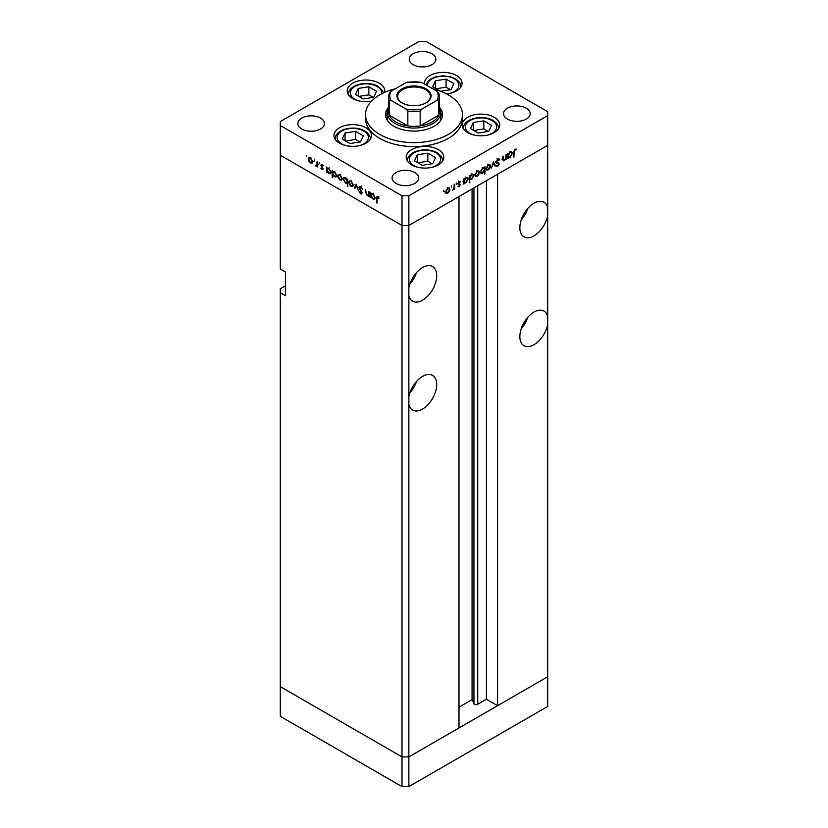 <?xml version="1.0" encoding="UTF-8"?>
<svg xmlns="http://www.w3.org/2000/svg" width="828" height="828" viewBox="0 0 828 828"><rect width="100%" height="100%" fill="white"/><g stroke="black" fill="none" stroke-linecap="round" stroke-linejoin="round"><path stroke-width="1.24" d="M408.856 786.6L408.856 756.906L458.991 727.967L458.991 196.526L408.856 225.475L408.856 756.906L402.004 756.906L280.299 686.65L280.299 716.334L402.004 786.6L408.856 786.6L547.701 706.439L547.701 676.755L408.856 756.906L402.004 756.906L402.004 786.6M547.701 207.631A19.996 11.551 120 0 0 543.986 202.218A19.996 11.551 120 0 0 533.988 203.202A19.996 11.551 120 0 0 520.926 220.828A19.996 11.551 120 0 0 523.989 236.849A19.996 11.551 120 0 0 533.988 235.866A19.996 11.551 120 0 0 547.701 215.611L547.701 316.493A19.996 11.551 120 0 0 543.986 311.08A19.996 11.551 120 0 0 533.988 312.063A19.996 11.551 120 0 0 520.926 329.689A19.996 11.551 120 0 0 523.989 345.711A19.996 11.551 120 0 0 533.988 344.727A19.996 11.551 120 0 0 547.701 324.472L547.701 676.755L497.566 705.694L497.566 174.263L547.701 145.314L547.701 215.611M521.226 219.865A19.996 11.551 120 0 0 527.891 208.314M547.701 316.493L547.701 324.472M521.226 328.726A19.996 11.551 120 0 0 527.891 317.176M408.856 404.623A19.996 11.551 120 0 0 412.572 410.046A19.996 11.551 120 0 0 422.57 409.053A19.996 11.551 120 0 0 435.631 391.427A19.996 11.551 120 0 0 432.568 375.405A19.996 11.551 120 0 0 422.57 376.388A19.996 11.551 120 0 0 408.856 396.653M409.808 393.052A19.996 11.551 120 0 0 416.474 381.501M408.856 295.772A19.996 11.551 120 0 0 412.572 301.185A19.996 11.551 120 0 0 422.57 300.191A19.996 11.551 120 0 0 435.631 282.565A19.996 11.551 120 0 0 432.568 266.544A19.996 11.551 120 0 0 422.57 267.527A19.996 11.551 120 0 0 408.856 287.792M409.808 284.19A19.996 11.551 120 0 0 416.474 272.64M497.566 705.694L486.419 699.267L477.735 704.276A2.267 1.304 180 0 1 474.537 704.276A2.267 1.304 180 0 1 473.947 703.696L472.063 699.639L458.991 707.184M285.443 285.836L280.299 288.806L280.299 686.65L402.004 756.906L402.004 225.475L280.299 155.209L280.299 269.017L285.443 271.988L285.443 295.741L280.299 292.77M280.299 125.514L280.299 155.209L402.004 225.475L408.856 225.475L402.004 225.475L402.004 195.781L408.856 195.781L547.701 115.62L547.701 111.666L425.996 41.4L419.144 41.4L280.299 121.561L280.299 125.514L402.004 195.781M472.063 699.639L472.063 188.981M486.419 699.267L486.419 180.69M439.451 108.064A26.662 15.39 180 0 1 440.662 112.649A26.662 15.39 180 0 1 424.205 126.881A26.662 15.39 180 0 1 395.142 123.538A26.662 15.39 180 0 1 387.338 112.649L387.338 118.59A26.662 15.39 0 0 0 387.618 120.836M388.549 107.247A28.483 16.446 0 0 0 385.517 114.637A28.483 16.446 0 0 0 393.859 126.26A28.483 16.446 0 0 0 424.899 129.83A28.483 16.446 0 0 0 442.483 114.637A28.483 16.446 0 0 0 439.451 107.247M387.338 112.815A28.483 16.446 0 0 0 385.724 116.613M395.318 88.803A48.479 27.986 0 0 0 365.521 114.637A48.479 27.986 0 0 0 379.721 134.426A48.479 27.986 0 0 0 432.558 140.491A48.479 27.986 0 0 0 462.479 114.637A48.479 27.986 0 0 0 448.279 94.837A48.479 27.986 0 0 0 432.682 88.803M365.521 114.637L365.521 118.59A48.479 27.986 0 0 0 379.721 138.379A48.479 27.986 0 0 0 432.558 144.455A48.479 27.986 0 0 0 462.479 118.59L462.479 114.637M494.264 117.286A18.785 10.847 0 0 0 473.782 114.926A18.785 10.847 0 0 0 462.19 124.956A18.785 10.847 0 0 0 467.696 132.625A18.785 10.847 0 0 0 488.168 134.974A18.785 10.847 0 0 0 499.76 124.956A18.785 10.847 0 0 0 494.264 117.286M438.302 149.589A18.785 10.847 0 0 0 417.829 147.239A18.785 10.847 0 0 0 406.227 157.258A18.785 10.847 0 0 0 411.733 164.927A18.785 10.847 0 0 0 432.206 167.277A18.785 10.847 0 0 0 443.808 157.258A18.785 10.847 0 0 0 438.302 149.589M366.038 127.812A18.785 10.847 0 0 0 345.566 125.463A18.785 10.847 0 0 0 333.963 135.481A18.785 10.847 0 0 0 339.47 143.151A18.785 10.847 0 0 0 359.942 145.5A18.785 10.847 0 0 0 371.534 135.481A18.785 10.847 0 0 0 366.038 127.812M384.616 92.374A18.785 10.847 0 0 0 384.792 90.883A18.785 10.847 0 0 0 379.286 83.214A18.785 10.847 0 0 0 358.814 80.865A18.785 10.847 0 0 0 347.222 90.883A18.785 10.847 0 0 0 352.718 98.553A18.785 10.847 0 0 0 371.399 101.275M446.582 93.906A18.785 10.847 0 0 0 462.034 83.235A18.785 10.847 0 0 0 456.538 75.555A18.785 10.847 0 0 0 436.066 73.206A18.785 10.847 0 0 0 424.464 83.235A18.785 10.847 0 0 0 424.526 84.094M301.723 128.982A13.331 7.7 180 0 1 297.821 123.538A13.331 7.7 180 0 1 306.049 116.427A13.331 7.7 180 0 1 320.581 118.093A13.331 7.7 180 0 1 324.483 123.538A13.331 7.7 180 0 1 316.255 130.648A13.331 7.7 180 0 1 301.723 128.982M507.419 119.087A13.331 7.7 180 0 1 503.517 113.643A13.331 7.7 180 0 1 511.745 106.533A13.331 7.7 180 0 1 526.277 108.199A13.331 7.7 180 0 1 530.179 113.643A13.331 7.7 180 0 1 521.95 120.753A13.331 7.7 180 0 1 507.419 119.087M414.859 172.524A13.331 7.7 0 0 0 400.328 170.858A13.331 7.7 0 0 0 392.099 177.968A13.331 7.7 0 0 0 396.001 183.412A13.331 7.7 0 0 0 410.533 185.079A13.331 7.7 0 0 0 418.761 177.968A13.331 7.7 0 0 0 414.859 172.524M431.999 53.768A13.331 7.7 0 0 0 417.467 52.102A13.331 7.7 0 0 0 409.239 59.212A13.331 7.7 0 0 0 413.141 64.656A13.331 7.7 0 0 0 427.672 66.323A13.331 7.7 0 0 0 435.901 59.212A13.331 7.7 0 0 0 431.999 53.768M369.412 195.336L367.208 195.687L365.562 192.179L365.562 189.591L366.173 193.473L367.301 195.118L368.791 194.642L368.874 191.496L369.412 191.806L369.412 196.878L368.626 195.843M370.116 194.218L368.398 195.211L369.412 194.28M362.105 193.079L360.625 193.845L359.031 191.744L360.687 193.172L361.567 192.8L358.948 187.47L359.435 186.455L360.666 186.579L362.488 189.146L360.666 187.294L359.487 187.79L361.774 191.837L361.712 193.98M361.205 186.983L359.487 187.79M360.687 193.172L362.033 192.531M356.257 184.22L358.338 190.481L356.299 185.617L354.839 188.463L354.26 188.122L356.257 184.22M352.811 186.538L351.144 186.414L349.478 184.623L348.878 182.47L349.561 180.98L351.144 181.177L353.411 185.089L352.718 186.6M341.664 180.1L339.987 179.976L338.321 178.175L337.72 176.033L338.404 174.542L339.987 174.739L342.264 178.651L341.56 180.162M327.381 168.022L328.819 168.291L331.107 172.245L330.455 173.683L328.809 173.518L327.029 171.468L327.029 172.41L326.491 172.1L326.491 167.028L327.215 168.094M306.536 155.416L306.536 156.575L306.536 155.416M312.125 163.054L310.459 162.919L308.792 161.129L308.192 158.976L308.875 157.496L310.459 157.682L312.725 161.605L312.032 163.106M314.298 159.907L314.298 161.056L314.298 159.907M317.031 161.574L317.569 166.946L317.031 165.89L315.489 165.662L316.938 164.958L317.031 161.574M317.569 165.579L315.965 166.107L317.569 165.176M316.068 165.538L317.569 164.586M319.142 162.702L319.142 163.861L319.142 162.702M323.106 168.902L321.999 169.595L320.881 168.219L322.568 168.612L320.798 165.124L322.082 164.399L323.334 165.807L321.336 165.403L323.106 168.902L321.999 169.595L323.106 168.953M321.999 168.964L323.034 168.353M320.798 165.124L322.082 164.399L320.798 165.124M322.578 164.772L321.336 165.403M333.073 171.303L334.512 171.572L336.799 175.526L336.147 176.964L334.502 176.809L332.721 174.708L332.721 177.73L332.183 177.42L332.183 170.32L332.908 171.386M347.801 182.853L345.473 183.143L343.185 179.19L343.837 177.751L345.493 177.906L347.263 179.955L347.263 179.024L347.801 179.334L347.801 186.435L347.067 183.298M371.524 193.504L372.973 193.773L375.26 197.726L374.608 199.165L372.952 199.01L371.182 196.96L371.182 197.892L370.644 197.581L370.644 192.52L371.368 193.586M378.396 196.909L377.03 198.523L377.03 203.139L376.492 198.151L377.889 196.526L379.017 198.513L377.309 197.167L379.017 196.174M376.906 196.391L377.889 196.526M506.001 154.546L506.539 154.236L506.539 159.297L506.001 159.607L506.001 158.686L504.335 160.653L503.186 160.787L502.689 156.451L503.227 156.14L503.3 159.638L504.428 159.98L505.918 157.775L506.001 154.546M502.699 159.286L504.428 159.98M496.262 162.671L497.493 163.385L496.075 161.967L497.794 159.1L499.615 159.566L499.108 160.208L497.794 159.814L496.614 161.667L499.232 163.934L497.752 166.407L496.158 166.159L496.645 165.455L497.814 165.662L498.694 164.275L496.686 163.085M499.067 158.986L498.415 158.872M499.108 160.208L497.255 159.504M496.086 161.791L498.642 162.93M496.645 165.455L497.814 165.662M498.694 164.275L495.775 162.402M493.384 161.822L495.465 165.683L494.885 166.024L493.426 163.178L491.387 168.043L493.384 161.822M490.538 165.983L489.938 168.125L488.272 169.926L486.605 170.061L486.005 168.601L488.272 164.689L489.855 164.493L490.538 165.983L489.876 165.6M479.391 172.421L478.791 174.563L477.114 176.364L475.448 176.499L474.848 175.039L477.114 171.127L478.708 170.93L479.391 172.421L478.719 172.038M463.618 182.512L464.156 182.822L463.618 184.075L463.618 179.014L464.156 178.703L464.156 179.572L465.947 177.575L467.572 177.42L468.234 178.889L465.936 182.822L464.415 183.029M443.736 190.399L443.736 191.558L443.736 190.399M547.701 115.62L547.701 145.314L408.856 225.475L408.856 195.781M449.935 189.436L449.325 191.578L447.658 193.379L445.992 193.504L445.392 192.055L447.658 188.132L449.242 187.946L449.935 189.436L449.262 189.043M451.508 185.917L451.508 187.066L451.508 185.917M454.158 184.468L454.696 184.158L454.696 189.219L454.158 189.529L454.158 188.784L452.626 190.337L454.065 187.966L454.158 184.468M456.28 183.164L456.28 184.313L456.28 183.164M460.233 184.789L459.126 186.755L458.008 186.683L459.695 185.12L457.925 183.671L459.219 181.467L460.471 181.425L458.464 183.33L460.233 184.789L458.495 184.126M458.257 186.248L459.126 186.755L458.008 186.683M458.505 186.124L459.126 186.134M459.55 184.747L458.132 184.333M460.109 182.098L458.774 181.798M458.66 183.764L459.716 183.94M469.31 179.19L469.849 182.522L469.31 182.833L469.31 175.722L469.849 175.412L469.849 176.292L471.639 174.294L473.264 174.128L473.926 175.608L471.629 179.541L470.128 179.707M483.862 167.649L484.39 167.96L484.929 166.707L484.929 173.818L484.39 174.128L484.39 171.168L482.6 173.207L480.975 173.362L480.312 171.893L482.62 167.949L484.142 167.763M507.771 157.02L508.309 157.33L507.771 158.583L507.771 153.522L508.309 153.211L508.309 154.08L510.1 152.083L511.725 151.928L512.387 153.397L510.079 157.341L508.568 157.537M514.985 149.889L513.619 157.072L513.619 152.393L515.016 149.164L516.465 149.123L516.144 149.837L514.467 149.589M442.276 116.613A28.483 16.446 0 0 0 440.662 112.815M440.382 120.836A26.662 15.39 0 0 0 440.662 118.59L440.662 112.649M446.985 192.986L447.658 193.379M445.93 191.734L446.437 192.862L447.658 192.758L449.397 189.736L448.89 188.608L447.658 188.753L445.93 191.734L445.443 191.454M454.158 188.908L454.696 189.219M457.936 183.816L459.416 184.665M459.116 181.529L459.944 182.005M458.319 183.133L458.526 183.795M463.618 183.454L464.156 183.764M463.618 179.262L464.156 179.572M467.551 178.496L468.234 178.889M465.284 182.45L465.936 182.822M464.156 181.218L464.653 182.346L465.926 182.212L467.696 179.19L467.178 178.072L465.926 178.206L464.156 181.218L463.618 180.908M469.31 182.212L469.849 182.522M469.31 175.981L469.849 176.292M473.243 175.205L473.926 175.608M470.977 179.169L471.629 179.541M469.849 177.937L470.345 179.065L471.618 178.92L473.388 175.909L472.871 174.791L471.618 174.925L469.849 177.937L469.31 177.627M476.442 175.981L477.114 176.364M475.386 174.729L475.903 175.857L477.125 175.743L478.853 172.731L478.346 171.603L477.125 171.748L475.386 174.729L474.899 174.449M484.39 173.507L484.929 173.818M481.917 172.814L482.6 173.207M484.39 169.564L483.894 168.436L482.62 168.57L480.851 171.582L481.368 172.7L482.61 172.576L484.39 169.564M487.599 169.543L488.272 169.926M486.543 168.291L487.05 169.419L488.272 169.305L490 166.293L489.503 165.165L488.272 165.31L486.543 168.291L486.057 168.012M494.388 165.072L495.465 165.683M497.183 162.091L499.232 163.934M496.489 165.672L497.752 166.407M496.976 163.292L496.583 162.619L496.976 163.292M506.001 158.986L506.539 159.297M502.72 159.721L504.335 160.653M507.771 157.962L508.309 158.272M507.771 153.77L508.309 154.08M511.694 153.004L512.387 153.397M509.437 156.968L510.079 157.341M508.309 155.726L508.806 156.865L510.079 156.72L511.849 153.708L511.321 152.59L510.079 152.725L508.309 155.726L507.771 155.416M513.619 156.451L514.157 156.761M514.995 149.175L516.144 149.837M514.705 149.371L515.378 149.764M311.121 162.536L310.459 162.919M308.854 158.593L308.192 158.976M308.73 159.286L310.459 162.298L311.68 162.412L312.187 161.284L310.459 158.303L309.227 158.158L308.73 159.286M317.569 166.324L317.031 166.635M327.029 171.779L326.491 172.1M329.472 173.135L328.809 173.518M327.029 169.864L328.799 172.897L330.061 173.031L330.569 171.924L328.799 168.902L327.505 168.757L327.029 169.864M332.721 177.109L332.183 177.42M335.164 176.426L334.502 176.809M332.721 173.145L334.491 176.178L335.754 176.323L336.261 175.215L334.491 172.183L333.198 172.038L332.721 173.145M340.66 179.593L339.987 179.976M338.393 175.65L337.72 176.033M338.259 176.343L339.987 179.355L341.208 179.469L341.726 178.341L339.987 175.36L338.766 175.215L338.259 176.343M347.801 185.814L347.263 186.124M346.125 182.76L345.473 183.143M343.868 178.796L343.185 179.19M347.801 179.645L347.263 179.955M347.263 181.56L345.493 178.537L344.231 178.393L343.724 179.5L345.483 182.522L346.787 182.667L347.801 181.249M351.807 186.031L351.144 186.414M349.54 182.088L348.878 182.47M349.416 182.781L351.144 185.793L352.366 185.907L352.873 184.779L351.144 181.798L349.913 181.653L349.416 182.781M355.326 187.511L354.26 188.122M362.105 192.996L360.625 193.845M360.573 186.538L358.948 187.47M369.412 196.257L368.874 196.567M367.839 195.315L367.208 195.687M371.182 197.271L370.644 197.581M373.614 198.627L372.952 199.01M371.182 195.356L372.952 198.378L374.215 198.523L374.722 197.416L372.952 194.383L371.658 194.238L371.182 195.356M377.03 202.518L376.492 202.829M440.662 91.256L450.97 89.662L453.785 83.576L446.075 79.126L435.538 80.751L432.713 86.837L439.823 90.945M435.538 88.472L435.538 80.751M450.473 89.734L446.075 87.199L436.035 88.751M446.075 87.199L446.075 79.126M360.47 141.909L363.285 135.833L355.574 131.373L345.038 133.008L342.212 139.094L349.923 143.544L360.47 141.909M345.038 140.719L345.038 133.008M359.973 141.992L355.574 139.456L345.535 141.008M355.574 139.456L355.574 131.373M373.718 97.311L376.543 91.235L368.833 86.774L358.296 88.41L355.471 94.495L363.181 98.946L373.718 97.311M358.296 96.12L358.296 88.41M373.221 97.393L368.833 94.858L358.783 96.41M368.833 94.858L368.833 86.774M432.733 163.696L435.549 157.61L427.838 153.159L417.302 154.784L414.476 160.87L422.197 165.321L432.733 163.696M417.302 162.495L417.302 154.784M432.237 163.768L427.838 161.232L417.798 162.785M427.838 161.232L427.838 153.159M488.686 131.383L491.511 125.297L483.8 120.847L473.264 122.482L470.439 128.557L478.149 133.018L488.686 131.383M473.264 130.193L473.264 122.482M488.189 131.466L483.8 128.92L473.761 130.472M483.8 128.92L483.8 120.847M401.911 102.807L401.911 102.807A17.088 9.864 180 0 1 401.911 88.855A17.088 9.864 180 0 1 426.089 88.855A17.088 9.864 180 0 1 426.089 102.807A17.088 9.864 180 0 1 401.911 102.807M425.82 102.951A16.363 9.45 0 0 0 430.363 96.421A16.363 9.45 0 0 0 425.571 89.745A16.363 9.45 0 0 0 407.738 87.696A16.363 9.45 0 0 0 397.637 96.421A16.363 9.45 0 0 0 402.18 102.951M391.106 100.426L389.305 100.374A25.451 14.697 180 0 1 388.549 96.814L388.549 111.666A25.451 14.697 0 0 0 389.305 115.216A25.451 14.697 0 0 0 396.001 122.058A25.451 14.697 0 0 0 407.842 125.918A25.451 14.697 0 0 0 420.158 125.918A25.451 14.697 0 0 0 438.695 115.216A25.451 14.697 0 0 0 439.451 111.666L439.451 96.814A25.451 14.697 180 0 1 438.695 100.374L436.894 100.426A24.24 13.993 0 0 0 436.894 91.235L421.959 82.614A24.24 13.993 0 0 0 406.041 82.614L391.106 91.235A24.24 13.993 0 0 0 391.106 100.426L406.041 109.048A24.24 13.993 0 0 0 421.959 109.048L436.894 100.426M389.305 100.374L389.305 115.216L407.842 125.918L407.842 111.076L406.041 109.048M387.338 112.649A26.662 15.39 180 0 1 388.549 108.064M421.959 109.048L420.158 111.076L420.158 125.918L438.695 115.216L438.695 100.374L438.695 108.106M420.158 82.562L421.959 82.614M436.894 91.235L438.695 93.264A25.451 14.697 180 0 1 439.451 96.814L438.695 93.264M406.041 82.614L407.842 82.562M391.106 91.235L389.398 92.881L388.549 96.814M473.947 703.696L473.947 187.894M477.735 704.276L477.735 185.71M457.977 184.044L458.919 184.592M502.689 158.21L503.227 158.521M513.629 151.845L514.157 152.155M317.569 162.961L317.031 163.271M366.1 191.868L365.562 192.179M369.412 193.017L368.874 193.328M377.05 197.82L376.492 198.151M449.997 93.357A15.639 9.025 0 0 0 454.303 78.826A15.639 9.025 0 0 0 436.718 77.004A15.639 9.025 0 0 0 427.662 85.905M359.497 145.604A15.639 9.025 0 0 0 363.802 131.072A15.639 9.025 0 0 0 341.695 131.072A15.639 9.025 0 0 0 341.695 143.844A15.639 9.025 0 0 0 346.011 145.604M370.323 139.042A17.574 10.143 180 0 1 370.323 139.321L370.323 139.042C370.561 136.309 368.719 133.629 364.775 130.979C354.839 124.935 335.133 128.744 335.174 139.042A17.574 10.143 180 0 0 335.185 139.321L335.174 139.042M381.553 93.833A15.639 9.025 0 0 0 377.061 86.474A15.639 9.025 0 0 0 354.953 86.474A15.639 9.025 0 0 0 354.953 99.246A15.639 9.025 0 0 0 359.259 101.006M431.761 167.38A15.639 9.025 0 0 0 436.077 152.859A15.639 9.025 0 0 0 413.959 152.859A15.639 9.025 0 0 0 413.959 165.621A15.639 9.025 0 0 0 418.275 167.38M442.587 160.818A17.574 10.143 180 0 1 442.587 161.098L442.587 160.818C442.825 158.096 440.982 155.405 437.039 152.756C427.103 146.722 407.397 150.53 407.438 160.818A17.574 10.143 180 0 0 407.448 161.098L407.438 160.818M487.723 135.078A15.639 9.025 0 0 0 492.029 120.546A15.639 9.025 0 0 0 469.921 120.546A15.639 9.025 0 0 0 469.921 133.318A15.639 9.025 0 0 0 474.237 135.078M498.549 128.516A17.574 10.143 180 0 1 498.539 128.795L498.549 128.516C498.787 125.784 496.935 123.103 493.002 120.453C483.066 114.409 463.359 118.218 463.401 128.516A17.574 10.143 180 0 0 463.411 128.795L463.401 128.516M420.158 111.076A25.451 14.697 180 0 1 407.842 111.076M446.437 192.862L444.729 191.879M448.89 188.608L447.172 187.625M459.488 184.706L457.77 183.712M460.016 182.046L458.308 181.053M464.653 182.346L462.945 181.363M467.178 178.072L465.46 177.088M470.345 179.065L468.638 178.072M472.871 174.791L471.153 173.797M475.903 175.857L474.185 174.874M478.346 171.603L476.638 170.62M483.894 168.436L482.186 167.442M481.368 172.7L479.66 171.717M487.05 169.419L485.343 168.426M489.503 165.165L487.785 164.172M498.673 159.773L496.955 158.779M497.069 162.391L495.351 161.408M498.342 163.633L496.634 162.65M503.59 160.125L501.871 159.131M508.806 156.865L507.088 155.871M511.321 152.59L509.613 151.596M309.227 158.158L310.945 157.175M311.68 162.412L313.388 161.429M316.586 165.559L318.294 164.565M322.382 169.005L323.086 168.601M321.543 164.979L322.299 164.534M327.505 168.757L329.223 167.763M330.061 173.031L331.78 172.048M333.198 172.038L334.916 171.054M335.754 176.323L337.462 175.329M338.766 175.215L340.474 174.222M341.208 179.469L342.927 178.475M346.787 182.667L348.495 181.684M344.231 178.393L345.949 177.409M349.913 181.653L351.631 180.659M352.366 185.907L354.084 184.913M359.766 187.18L361.484 186.186M361.36 193.255L362.095 192.841M371.658 194.238L373.366 193.255M374.215 198.523L375.922 197.53M460.823 86.795C461.061 84.063 459.219 81.372 455.276 78.732L450.649 76.818L443.239 75.824L435.901 76.807L431.284 78.701L427.745 81.548L425.934 84.901M383.416 92.912L382.453 90.511L378.034 86.381C368.087 80.337 348.381 84.145 348.433 94.444M407.148 82.169L420.852 82.169"/></g></svg>
